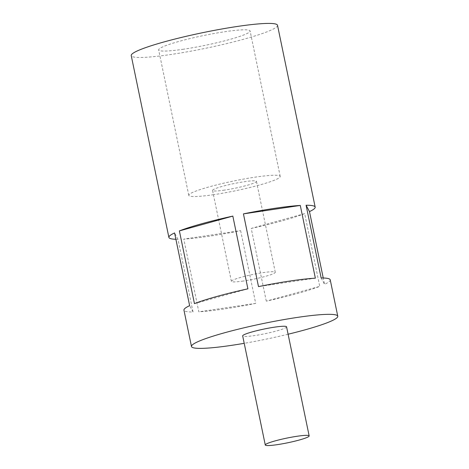 <?xml version="1.0" encoding="UTF-8"?>
<svg xmlns="http://www.w3.org/2000/svg" width="469" height="469" viewBox="0 0 469 469"><rect width="100%" height="100%" fill="white"/><g stroke="black" fill="none" stroke-linecap="round" stroke-linejoin="round"><path stroke-width="0.35" stroke-dasharray="2.35 1.76" d="M286.565 326.817A22.406 2.38 -11.7 0 1 254.679 335.564A22.406 2.38 -11.7 0 1 242.678 335.904M183.66 49.192A46.683 4.96 -11.7 0 1 158.663 49.907A46.683 4.96 -11.7 0 1 225.091 31.687A46.683 4.96 -11.7 0 1 250.094 30.972A46.683 4.96 -11.7 0 1 183.66 49.192M213.782 194.653A46.683 4.96 -11.7 0 1 188.784 195.368A46.683 4.96 -11.7 0 1 255.218 177.141A46.683 4.96 -11.7 0 1 280.216 176.432A46.683 4.96 -11.7 0 1 213.782 194.653M224.557 190.103A22.406 2.38 -11.7 0 1 212.557 190.443A22.406 2.38 -11.7 0 1 244.443 181.696A22.406 2.38 -11.7 0 1 256.443 181.356A22.406 2.38 -11.7 0 1 224.557 190.103M243.382 281.013A22.406 2.38 -11.7 0 1 231.381 281.353A22.406 2.38 -11.7 0 1 263.273 272.606A22.406 2.38 -11.7 0 1 275.268 272.266A22.406 2.38 -11.7 0 1 243.382 281.013M266.286 301.151L251.226 228.421L304.68 213.63L319.741 286.36A74.694 7.938 -11.7 0 1 266.286 301.151L319.741 286.36M304.68 213.63A74.694 7.938 -11.7 0 1 251.226 228.421M330.235 279.846A74.694 7.938 -11.7 0 1 324.548 284.325L323.235 277.994M288.101 334.227A74.694 7.938 -11.7 0 1 244.214 343.32M240.632 230.654L255.693 303.384A74.694 7.938 -11.7 0 1 223.948 309.001A74.694 7.938 -11.7 0 1 198.833 311.821L183.772 239.09A74.694 7.938 -11.7 0 0 208.887 236.27A74.694 7.938 -11.7 0 0 240.632 230.654L183.772 239.09M277.519 25.291A74.694 7.938 -11.7 0 1 171.232 54.445A74.694 7.938 -11.7 0 1 131.232 55.588M175.887 239.266A74.694 7.938 -11.7 0 0 177.98 239.29L193.046 312.02A74.694 7.938 -11.7 0 1 183.948 310.144M255.693 303.384L198.833 311.821M321.142 277.97L324.548 284.325M315.356 278.17L258.495 286.606M247.902 288.834L194.447 303.631M177.98 239.29L174.574 232.929M193.046 312.02L189.64 305.659M188.784 195.368L158.663 49.907M231.381 281.353L212.557 190.443M275.268 272.266L256.443 181.356M280.216 176.432L250.094 30.972"/><path stroke-width="0.7" d="M297.158 436.252A22.406 2.38 -11.7 0 1 309.159 435.906A22.406 2.38 -11.7 0 1 277.273 444.653A22.406 2.38 -11.7 0 1 265.272 444.999A22.406 2.38 -11.7 0 1 297.158 436.252M265.272 444.999L242.678 335.904A22.406 2.38 -11.7 0 1 274.564 327.157A22.406 2.38 -11.7 0 1 286.565 326.817L309.159 435.906M306.081 205.24L309.487 211.595A74.694 7.938 -11.7 0 0 315.174 207.116A74.694 7.938 -11.7 0 0 306.081 205.24L321.142 277.97A74.694 7.938 -11.7 0 1 330.235 279.846L337.768 316.212A74.694 7.938 -11.7 0 1 288.101 334.227M309.487 211.595L323.235 277.994M244.214 343.32A74.694 7.938 -11.7 0 1 231.475 345.366A74.694 7.938 -11.7 0 1 191.481 346.503A74.694 7.938 -11.7 0 1 297.768 317.349A74.694 7.938 -11.7 0 1 337.768 316.212M175.887 239.266A74.694 7.938 -11.7 0 1 168.887 237.414L131.232 55.588A74.694 7.938 -11.7 0 1 237.525 26.428A74.694 7.938 -11.7 0 1 277.519 25.291L315.174 207.116M243.434 213.876A74.694 7.938 -11.7 0 1 275.174 208.254A74.694 7.938 -11.7 0 1 300.289 205.44L243.434 213.876L258.495 286.606A74.694 7.938 -11.7 0 1 290.241 280.984A74.694 7.938 -11.7 0 1 315.356 278.17L300.289 205.44M191.481 346.503L183.948 310.144A74.694 7.938 -11.7 0 1 189.64 305.659L174.574 232.929A74.694 7.938 -11.7 0 0 168.887 237.414M247.902 288.834L232.835 216.103L179.381 230.9L194.447 303.631A74.694 7.938 -11.7 0 1 247.902 288.834M179.381 230.9A74.694 7.938 -11.7 0 1 232.835 216.103"/></g></svg>
